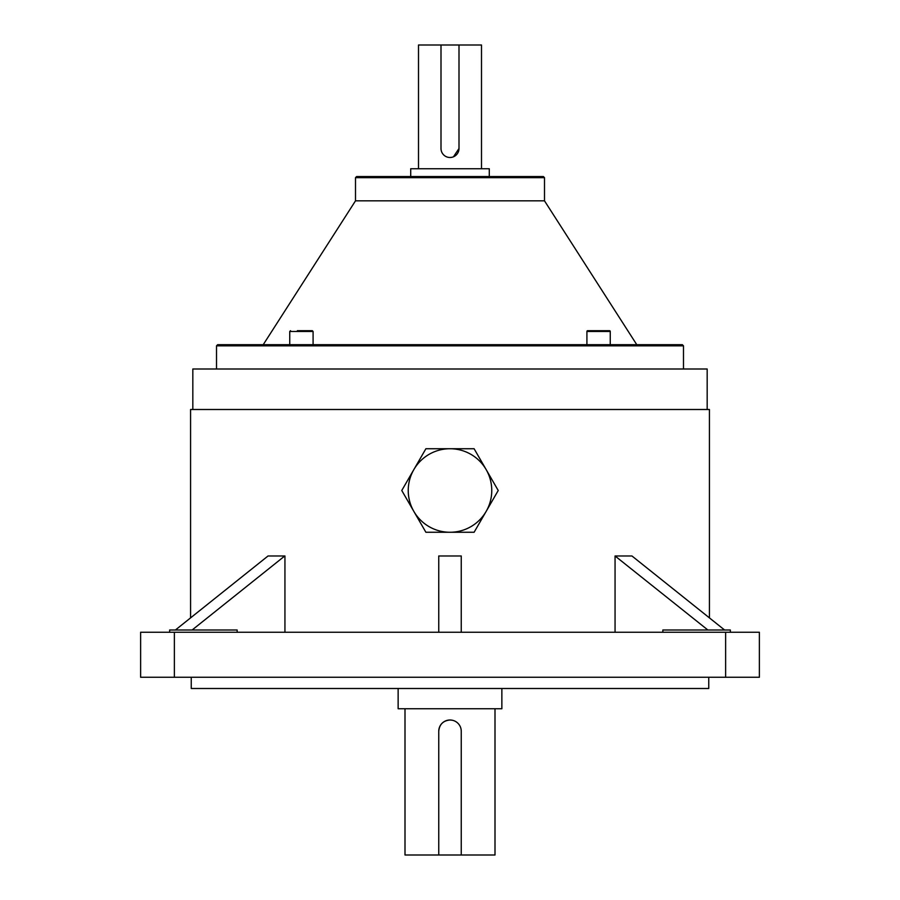 <?xml version="1.0" encoding="UTF-8"?>
<svg xmlns="http://www.w3.org/2000/svg" width="900" height="900" viewBox="0 0 900 900"><rect width="100%" height="100%" fill="white"/><g stroke="black" fill="none" stroke-linecap="round" stroke-linejoin="round"><path stroke-width="1.35" d="M474.109 532.26L498.229 490.5L474.109 448.74L425.891 448.74L401.771 490.5L425.891 532.26L474.109 532.26M413.831 469.62A41.76 41.76 0 0 0 450 532.26A41.76 41.76 0 0 0 486.169 469.62A41.76 41.76 0 0 0 413.831 469.62M216.518 345.825L217.643 344.7L682.357 344.7L683.482 345.825L216.518 345.825L216.518 369M355.5 177.66L356.625 176.535L543.375 176.535L544.5 177.66L355.5 177.66L355.5 200.835L263.216 344.7M610.256 344.7L610.256 331.47A0.776 0.776 0 0 0 609.48 330.694L587.689 330.694A0.776 0.776 0 0 0 586.913 331.47L586.913 344.7M297.371 330.694L312.311 330.694L313.088 331.47L289.744 331.47L289.744 344.7M481.5 168.75L481.5 45L441 45L441 148.5A9 9 0 0 0 450 157.5A9 9 0 0 0 459 148.5L453.465 156.803M398.137 688.5L398.137 708.75L501.863 708.75L501.863 688.5M438.75 731.25C439.414 724.41 443.171 720.664 450 720A11.25 11.25 0 0 0 438.75 731.25L438.75 855L495 855L495 708.75M461.194 730.136L461.25 731.25A11.25 11.25 0 0 0 450 720L452.205 720.214M169.65 630L169.65 632.25L169.65 630L237.15 630L237.15 632.25M662.85 632.25L662.85 630L730.35 630L730.35 632.25M708.75 677.25L708.75 688.5L191.25 688.5L191.25 677.25M451.766 157.32L450 157.5M489.285 176.535L489.285 168.75L410.715 168.75L410.715 176.535M544.5 177.66L544.5 200.835L355.5 200.835M707.175 409.5L707.175 369L192.825 369L192.825 409.5M709.425 617.884L709.425 409.5L190.575 409.5L190.575 617.884M615.06 632.25L615.06 555.975L707.861 630M725.625 632.25L759.375 632.25L759.375 677.25L725.625 677.25L725.625 632.25L174.375 632.25L174.375 677.25L140.625 677.25L140.625 632.25L174.375 632.25M284.94 632.25L284.94 555.975L268.054 555.975L175.41 630M725.625 677.25L174.375 677.25M441 45L418.5 45L418.5 168.75M461.25 632.25L461.25 555.975L438.75 555.975L438.75 632.25M724.59 630L631.946 555.975L615.229 555.975M284.771 555.975L192.139 630M461.25 855L461.25 731.25M405 708.75L405 855L438.75 855M459 148.5L459 45M610.256 331.47L586.913 331.47M313.088 331.47L313.088 344.7M544.5 200.835L636.784 344.7M683.482 345.825L683.482 369M289.744 331.47L290.52 330.694"/></g></svg>
